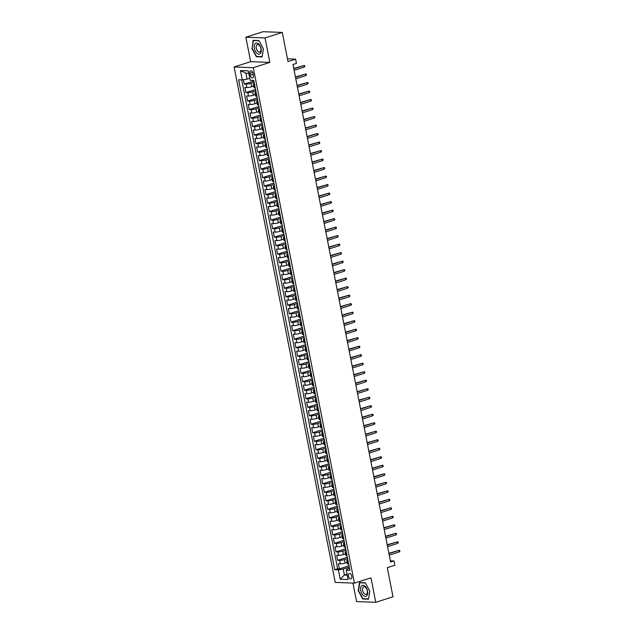 <?xml version="1.0" encoding="UTF-8"?>
<svg xmlns="http://www.w3.org/2000/svg" width="634" height="634" viewBox="0 0 634 634"><rect width="100%" height="100%" fill="white"/><g stroke="black" fill="none" stroke-linecap="round" stroke-linejoin="round"><path stroke-width="0.95" d="M351.791 576.29A2.813 1.593 -107.7 0 0 349.271 573.548A2.813 1.593 -107.7 0 0 348.47 576.163A2.813 1.593 -107.7 0 0 350.982 578.905A2.813 1.593 -107.7 0 0 351.791 576.29M352.948 583.082L356.577 601.571L375.772 602.3L393.009 596.784L387.295 567.652L394.879 565.227L394.047 560.971L390.354 560.828M234.097 66.966L335.228 582.408L354.422 583.145L253.291 67.695L234.097 66.966L250.652 61.672L269.846 62.401L265.044 37.945L245.857 37.216L250.652 61.672M245.857 37.216L263.094 31.7L282.288 32.429L288.002 61.561L295.587 59.136L287.464 58.827M265.044 37.945L282.288 32.429M243.416 79.749L244.264 84.045L253.885 80.962M253.711 86.058L251.658 86.715A3.519 0.586 168.9 0 1 246.824 87.516L244.93 87.444L245.929 92.548L255.557 89.473M255.383 94.561L253.323 95.219A3.519 0.586 -11.1 0 1 248.488 96.027L246.594 95.956L247.601 101.052L257.222 97.977M257.047 103.065L254.995 103.722A3.519 0.586 -11.1 0 1 250.161 104.531L248.266 104.459L249.265 109.563L258.894 106.48M258.72 111.576L256.659 112.234A3.519 0.586 -11.1 0 1 251.825 113.034L249.939 112.963L250.937 118.067L260.566 114.984M260.384 120.08L258.331 120.737A3.519 0.586 -11.1 0 1 253.497 121.538L251.603 121.466L252.601 126.57L262.23 123.495M262.056 128.583L260.003 129.241A3.519 0.586 -11.1 0 1 255.169 130.049L253.275 129.978L254.274 135.082L263.902 131.999M263.72 137.095L261.668 137.752A3.519 0.586 -11.1 0 1 256.833 138.553L254.939 138.481L255.946 143.585L265.567 140.502M265.392 145.598L263.34 146.256A3.519 0.586 -11.1 0 1 258.506 147.056L256.611 146.985L257.61 152.089L267.239 149.006M267.057 154.102L265.004 154.759A3.519 0.586 -11.1 0 1 260.17 155.568L258.276 155.488L259.282 160.592L268.903 157.517M268.729 162.605L266.676 163.263A3.519 0.586 -11.1 0 1 261.842 164.071L259.948 164L260.946 169.104L270.575 166.021M270.401 171.117L268.341 171.774A3.519 0.586 -11.1 0 1 263.506 172.575L261.62 172.503L262.619 177.607L272.248 174.524M272.065 179.62L270.013 180.278A3.519 0.586 -11.1 0 1 265.178 181.078L263.284 181.007L264.283 186.111L273.912 183.036M273.737 188.124L271.685 188.781A3.519 0.586 -11.1 0 1 266.851 189.59L264.957 189.518L265.955 194.622L275.584 191.539M275.402 196.635L273.349 197.285A3.519 0.586 -11.1 0 1 268.515 198.093L266.621 198.022L267.627 203.126L277.248 200.043M277.074 205.139L275.021 205.796A3.519 0.586 -11.1 0 1 270.187 206.597L268.293 206.526L269.291 211.629L278.92 208.546M278.738 213.642L276.686 214.3A3.519 0.586 -11.1 0 1 271.851 215.1L269.957 215.029L270.964 220.133L280.585 217.058M280.41 222.146L278.358 222.803A3.519 0.586 -11.1 0 1 273.523 223.612L271.629 223.54L272.628 228.644L282.257 225.561M282.082 230.657L280.022 231.315A3.519 0.586 -11.1 0 1 275.188 232.115L273.302 232.044L274.3 237.148L283.929 234.065M283.747 239.161L281.694 239.818A3.519 0.586 -11.1 0 1 276.86 240.619L274.966 240.548L275.964 245.651L285.593 242.576M285.419 247.664L283.358 248.322A3.519 0.586 -11.1 0 1 278.532 249.13L276.638 249.051L277.637 254.155L287.265 251.08M287.083 256.168L285.031 256.825A3.519 0.586 -11.1 0 1 280.196 257.634L278.302 257.562L279.309 262.666L288.93 259.583M288.755 264.679L286.703 265.337A3.519 0.586 -11.1 0 1 281.868 266.137L279.974 266.066L280.973 271.17L290.602 268.087M290.42 273.183L288.367 273.84A3.519 0.586 -11.1 0 1 283.533 274.641L281.639 274.57L282.645 279.673L292.266 276.598M292.092 281.686L290.039 282.344A3.519 0.586 -11.1 0 1 285.205 283.152L283.311 283.081L284.309 288.185L293.938 285.102M293.764 290.198L291.703 290.855A3.519 0.586 -11.1 0 1 286.869 291.656L284.983 291.585L285.982 296.688L295.61 293.605M295.428 298.701L293.376 299.359A3.519 0.586 -11.1 0 1 288.541 300.159L286.647 300.088L287.646 305.192L297.275 302.109M297.1 307.205L295.04 307.862A3.519 0.586 -11.1 0 1 290.214 308.663L288.319 308.592L289.318 313.695L298.947 310.62M298.765 315.708L296.712 316.366A3.519 0.586 -11.1 0 1 291.878 317.174L289.984 317.103L290.99 322.207L300.611 319.124M300.437 324.22L298.384 324.877A3.519 0.586 -11.1 0 1 293.55 325.678L291.656 325.607L292.654 330.71L302.283 327.627M302.101 332.723L300.048 333.381A3.519 0.586 -11.1 0 1 295.214 334.181L293.32 334.11L294.327 339.214L303.948 336.139M303.773 341.227L301.721 341.885A3.519 0.586 -11.1 0 1 296.886 342.693L294.992 342.622L295.991 347.717L305.62 344.642M305.445 349.738L303.385 350.388A3.519 0.586 -11.1 0 1 298.551 351.196L296.657 351.125L297.663 356.229L307.292 353.146M307.11 358.242L305.057 358.899A3.519 0.586 -11.1 0 1 300.223 359.7L298.329 359.629L299.327 364.732L308.956 361.649M308.782 366.745L306.721 367.403A3.519 0.586 -11.1 0 1 301.895 368.203L300.001 368.132L300.999 373.236L310.628 370.161M310.446 375.249L308.393 375.907A3.519 0.586 -11.1 0 1 303.559 376.715L301.665 376.644L302.672 381.747L312.293 378.664M312.118 383.76L310.066 384.418A3.519 0.586 -11.1 0 1 305.231 385.218L303.337 385.147L304.336 390.251L313.965 387.168M313.782 392.264L311.73 392.921A3.519 0.586 -11.1 0 1 306.896 393.722L305.002 393.651L306.008 398.754L315.629 395.671M315.455 400.767L313.402 401.425A3.519 0.586 -11.1 0 1 308.568 402.233L306.674 402.154L307.672 407.258L317.301 404.183M317.127 409.271L315.066 409.929A3.519 0.586 -11.1 0 1 310.232 410.737L308.338 410.666L309.344 415.769L318.973 412.686M318.791 417.782L316.738 418.44A3.519 0.586 -11.1 0 1 311.904 419.24L310.01 419.169L311.009 424.273L320.638 421.19M320.463 426.286L318.403 426.944A3.519 0.586 -11.1 0 1 313.576 427.744L311.682 427.673L312.681 432.776L322.31 429.701M322.127 434.789L320.075 435.447A3.519 0.586 -11.1 0 1 315.241 436.255L313.347 436.184L314.353 441.288L323.974 438.205M323.8 443.301L321.747 443.951A3.519 0.586 -11.1 0 1 316.913 444.759L315.019 444.688L316.017 449.791L325.646 446.708M325.464 451.804L323.411 452.462A3.519 0.586 -11.1 0 1 318.577 453.262L316.683 453.191L317.689 458.295L327.31 455.212M327.136 460.308L325.083 460.966A3.519 0.586 -11.1 0 1 320.249 461.766L318.355 461.695L319.354 466.798L328.983 463.723M328.808 468.811L326.748 469.469A3.519 0.586 -11.1 0 1 321.913 470.277L320.019 470.206L321.026 475.31L330.655 472.227M330.472 477.323L328.42 477.981A3.519 0.586 -11.1 0 1 323.586 478.781L321.692 478.71L322.69 483.813L332.319 480.731M332.145 485.826L330.084 486.484A3.519 0.586 -11.1 0 1 325.25 487.284L323.364 487.213L324.362 492.317L333.991 489.242M333.809 494.33L331.756 494.988A3.519 0.586 -11.1 0 1 326.922 495.796L325.028 495.717L326.027 500.82L335.655 497.745M335.481 502.833L333.429 503.491A3.519 0.586 -11.1 0 1 328.594 504.299L326.7 504.228L327.699 509.332L337.328 506.249M337.145 511.345L335.093 512.003A3.519 0.586 -11.1 0 1 330.259 512.803L328.364 512.732L329.371 517.835L338.992 514.753M338.818 519.848L336.765 520.506A3.519 0.586 -11.1 0 1 331.931 521.306L330.037 521.235L331.035 526.339L340.664 523.264M340.49 528.352L338.429 529.01A3.519 0.586 -11.1 0 1 333.595 529.818L331.701 529.747L332.707 534.85L342.328 531.768M342.154 536.863L340.101 537.521A3.519 0.586 -11.1 0 1 335.267 538.321L333.373 538.25L334.372 543.354L344 540.271M343.826 545.367L341.766 546.025A3.519 0.586 -11.1 0 1 336.931 546.825L335.045 546.754L336.044 551.857L345.673 548.775M345.49 553.87L343.438 554.528A3.519 0.586 -11.1 0 1 338.604 555.329L336.709 555.257L337.708 560.361L347.337 557.286M295.587 59.136L296.427 63.384L292.979 64.494L390.599 562.073L394.047 560.971M249.883 73.393L250.248 75.264A2.726 1.545 -107.7 0 0 252.689 77.919A2.726 1.545 -107.7 0 0 253.465 75.383L253.093 73.512A2.726 1.545 -107.7 0 0 250.66 70.857A2.726 1.545 -107.7 0 0 249.883 73.393L252.76 72.466M349.516 568.381L346.949 569.205L346.259 570.172L349.897 570.307L253.774 80.375L250.145 80.241L248.306 70.881L240.421 70.58L242.259 79.939L238.63 79.805L334.744 569.728L338.374 569.871L343.208 569.063L344.381 575.022L347.234 575.125M346.259 570.172L348.098 579.524L340.212 579.222L338.374 569.871M347.598 558.617L344.436 559.632A3.519 0.586 168.9 0 1 339.602 560.432L337.708 560.361M347.163 562.374L345.11 563.032L344.436 559.632M345.934 550.114L342.772 551.128A3.519 0.586 168.9 0 1 337.938 551.929L336.044 551.857M344.262 541.61L341.1 542.617A3.519 0.586 168.9 0 1 336.266 543.425L334.372 543.354M342.598 533.107L339.436 534.113A3.519 0.586 168.9 0 1 334.601 534.922L332.707 534.85M340.926 524.595L337.763 525.61A3.519 0.586 168.9 0 1 332.929 526.41L331.035 526.339M339.253 516.092L336.091 517.106A3.519 0.586 168.9 0 1 331.265 517.907L329.371 517.835M337.589 507.588L334.427 508.595A3.519 0.586 168.9 0 1 329.593 509.403L327.699 509.332M335.917 499.077L332.755 500.091A3.519 0.586 168.9 0 1 327.921 500.9L326.027 500.82M334.253 490.573L331.091 491.588A3.519 0.586 168.9 0 1 326.256 492.388L324.362 492.317M332.581 482.07L329.418 483.084A3.519 0.586 168.9 0 1 324.584 483.885L322.69 483.813M330.916 473.566L327.754 474.573A3.519 0.586 168.9 0 1 322.92 475.381L321.026 475.31M329.244 465.055L326.082 466.069A3.519 0.586 168.9 0 1 321.248 466.87L319.354 466.798M327.572 456.551L324.41 457.566A3.519 0.586 168.9 0 1 319.584 458.366L317.689 458.295M325.908 448.048L322.746 449.054A3.519 0.586 168.9 0 1 317.911 449.863L316.017 449.791M324.236 439.544L321.073 440.551A3.519 0.586 168.9 0 1 316.239 441.359L314.353 441.288M322.571 431.033L319.409 432.047A3.519 0.586 168.9 0 1 314.575 432.848L312.681 432.776M320.899 422.529L317.737 423.544A3.519 0.586 168.9 0 1 312.903 424.344L311.009 424.273M319.235 414.026L316.073 415.032A3.519 0.586 168.9 0 1 311.239 415.841L309.344 415.769M317.563 405.514L314.401 406.529A3.519 0.586 168.9 0 1 309.566 407.329L307.672 407.258M315.891 397.011L312.728 398.025A3.519 0.586 168.9 0 1 307.902 398.826L306.008 398.754M314.226 388.507L311.064 389.522A3.519 0.586 168.9 0 1 306.23 390.322L304.336 390.251M312.554 380.004L309.392 381.01A3.519 0.586 168.9 0 1 304.558 381.819L302.672 381.747M310.89 371.492L307.728 372.507A3.519 0.586 168.9 0 1 302.893 373.307L300.999 373.236M309.218 362.989L306.056 364.003A3.519 0.586 168.9 0 1 301.221 364.804L299.327 364.732M307.553 354.485L304.391 355.492A3.519 0.586 168.9 0 1 299.557 356.3L297.663 356.229M305.881 345.974L302.719 346.988A3.519 0.586 168.9 0 1 297.885 347.797L295.991 347.717M304.209 337.47L301.055 338.485A3.519 0.586 168.9 0 1 296.221 339.285L294.327 339.214M302.545 328.967L299.383 329.981A3.519 0.586 168.9 0 1 294.548 330.782L292.654 330.71M300.873 320.463L297.711 321.47A3.519 0.586 168.9 0 1 292.876 322.278L290.99 322.207M299.208 311.952L296.046 312.966A3.519 0.586 168.9 0 1 291.212 313.767L289.318 313.695M297.536 303.448L294.374 304.463A3.519 0.586 168.9 0 1 289.54 305.263L287.646 305.192M295.872 294.945L292.71 295.951A3.519 0.586 168.9 0 1 287.876 296.76L285.982 296.688M294.2 286.441L291.038 287.448A3.519 0.586 168.9 0 1 286.203 288.256L284.309 288.185M292.536 277.93L289.373 278.944A3.519 0.586 168.9 0 1 284.539 279.745L282.645 279.673M290.863 269.426L287.701 270.441A3.519 0.586 168.9 0 1 282.867 271.241L280.973 271.17M289.191 260.923L286.029 261.929A3.519 0.586 168.9 0 1 281.195 262.738L279.309 262.666M287.527 252.411L284.365 253.426A3.519 0.586 168.9 0 1 279.531 254.234L277.637 254.155M285.855 243.908L282.693 244.922A3.519 0.586 168.9 0 1 277.858 245.723L275.964 245.651M284.19 235.404L281.028 236.419A3.519 0.586 168.9 0 1 276.194 237.219L274.3 237.148M282.518 226.901L279.356 227.907A3.519 0.586 168.9 0 1 274.522 228.716L272.628 228.644M280.854 218.389L277.692 219.404A3.519 0.586 168.9 0 1 272.858 220.204L270.964 220.133M279.182 209.886L276.02 210.9A3.519 0.586 168.9 0 1 271.186 211.701L269.291 211.629M277.51 201.382L274.348 202.389A3.519 0.586 168.9 0 1 269.521 203.197L267.627 203.126M275.845 192.879L272.683 193.885A3.519 0.586 168.9 0 1 267.849 194.693L265.955 194.622M274.173 184.367L271.011 185.382A3.519 0.586 168.9 0 1 266.177 186.182L264.283 186.111M272.509 175.864L269.347 176.878A3.519 0.586 168.9 0 1 264.513 177.678L262.619 177.607M270.837 167.36L267.675 168.367A3.519 0.586 168.9 0 1 262.841 169.175L260.946 169.104M269.173 158.849L266.011 159.863A3.519 0.586 168.9 0 1 261.176 160.664L259.282 160.592M267.5 150.345L264.338 151.36A3.519 0.586 168.9 0 1 259.504 152.16L257.61 152.089M265.828 141.842L262.666 142.856A3.519 0.586 168.9 0 1 257.84 143.656L255.946 143.585M264.164 133.338L261.002 134.345A3.519 0.586 168.9 0 1 256.168 135.153L254.274 135.082M262.492 124.827L259.33 125.841A3.519 0.586 168.9 0 1 254.496 126.642L252.601 126.57M260.828 116.323L257.666 117.338A3.519 0.586 168.9 0 1 252.831 118.138L250.937 118.067M259.155 107.82L255.993 108.826A3.519 0.586 168.9 0 1 251.159 109.634L249.265 109.563M257.491 99.308L254.329 100.323A3.519 0.586 168.9 0 1 249.495 101.131L247.601 101.052M255.819 90.805L252.657 91.819A3.519 0.586 168.9 0 1 247.823 92.619L245.929 92.548M254.147 82.301L250.985 83.316A3.519 0.586 168.9 0 1 246.158 84.116L244.264 84.045M241.728 79.916L337.645 568.801L339.38 568.872L349.009 565.79M345.11 563.032A3.519 0.586 -11.1 0 1 340.276 563.84L338.382 563.769L339.38 568.872M255.24 87.841L254.709 87.817A3.519 0.586 168.9 0 1 254.012 87.611L253.346 84.211A3.519 0.586 168.9 0 1 254.4 83.561M254.567 84.433L254.036 84.417A3.519 0.586 168.9 0 1 253.346 84.211M256.239 92.944L255.708 92.921A3.519 0.586 168.9 0 1 255.019 92.715A3.519 0.586 168.9 0 1 256.065 92.073M255.019 92.715L255.684 96.114A3.519 0.586 -11.1 0 0 256.374 96.32L256.905 96.344M257.903 101.448L257.38 101.424A3.519 0.586 168.9 0 1 256.683 101.218A3.519 0.586 168.9 0 1 257.737 100.576M256.683 101.218L257.356 104.626A3.519 0.586 -11.1 0 0 258.046 104.832L258.577 104.848M259.575 109.951L259.044 109.936A3.519 0.586 168.9 0 1 258.355 109.73A3.519 0.586 168.9 0 1 259.401 109.08M258.355 109.73L259.021 113.129A3.519 0.586 -11.1 0 0 259.71 113.335L260.241 113.359M261.248 118.455L260.717 118.439A3.519 0.586 168.9 0 1 260.019 118.233A3.519 0.586 168.9 0 1 261.073 117.583M260.019 118.233L260.693 121.633A3.519 0.586 -11.1 0 0 261.382 121.839L261.913 121.863M262.912 126.966L262.381 126.943A3.519 0.586 168.9 0 1 261.691 126.737A3.519 0.586 168.9 0 1 262.745 126.095M261.691 126.737L262.357 130.144A3.519 0.586 -11.1 0 0 263.055 130.35L263.578 130.366M264.584 135.47L264.053 135.446A3.519 0.586 168.9 0 1 263.364 135.248A3.519 0.586 168.9 0 1 264.41 134.598M263.364 135.248L264.029 138.648A3.519 0.586 -11.1 0 0 264.719 138.854L265.25 138.87M266.248 143.973L265.717 143.958A3.519 0.586 168.9 0 1 265.028 143.752A3.519 0.586 168.9 0 1 266.082 143.102M265.028 143.752L265.694 147.151A3.519 0.586 -11.1 0 0 266.391 147.357L266.922 147.381M267.92 152.485L267.389 152.461A3.519 0.586 168.9 0 1 266.7 152.255A3.519 0.586 168.9 0 1 267.746 151.613M266.7 152.255L267.366 155.655A3.519 0.586 -11.1 0 0 268.055 155.861L268.586 155.885M269.585 160.988L269.062 160.965A3.519 0.586 168.9 0 1 268.364 160.759A3.519 0.586 168.9 0 1 269.418 160.117M268.364 160.759L269.038 164.166A3.519 0.586 -11.1 0 0 269.727 164.372L270.258 164.388M271.257 169.492L270.726 169.476A3.519 0.586 168.9 0 1 270.036 169.27A3.519 0.586 168.9 0 1 271.083 168.62M270.036 169.27L270.702 172.67A3.519 0.586 -11.1 0 0 271.392 172.876L271.923 172.892M272.929 177.995L272.398 177.98A3.519 0.586 168.9 0 1 271.701 177.774A3.519 0.586 168.9 0 1 272.755 177.124M271.701 177.774L272.374 181.173A3.519 0.586 -11.1 0 0 273.064 181.379L273.595 181.403M274.593 186.507L274.062 186.483A3.519 0.586 168.9 0 1 273.373 186.277A3.519 0.586 168.9 0 1 274.427 185.635M273.373 186.277L274.039 189.677A3.519 0.586 -11.1 0 0 274.736 189.883L275.259 189.907M276.266 195.01L275.735 194.987A3.519 0.586 168.9 0 1 275.045 194.781A3.519 0.586 168.9 0 1 276.091 194.139M275.045 194.781L275.711 198.188A3.519 0.586 -11.1 0 0 276.4 198.394L276.931 198.41M277.93 203.514L277.399 203.498A3.519 0.586 168.9 0 1 276.709 203.292A3.519 0.586 168.9 0 1 277.763 202.642M276.709 203.292L277.375 206.692A3.519 0.586 -11.1 0 0 278.072 206.898L278.595 206.922M279.602 212.025L279.071 212.002A3.519 0.586 168.9 0 1 278.381 211.796A3.519 0.586 168.9 0 1 279.428 211.146M278.381 211.796L279.047 215.195A3.519 0.586 -11.1 0 0 279.737 215.401L280.268 215.425M281.266 220.529L280.743 220.505A3.519 0.586 168.9 0 1 280.046 220.299A3.519 0.586 168.9 0 1 281.1 219.657M280.046 220.299L280.719 223.707A3.519 0.586 -11.1 0 0 281.409 223.913L281.94 223.929M282.938 229.032L282.407 229.017A3.519 0.586 168.9 0 1 281.718 228.811A3.519 0.586 168.9 0 1 282.764 228.161M281.718 228.811L282.384 232.21A3.519 0.586 -11.1 0 0 283.073 232.416L283.604 232.432M284.611 237.536L284.08 237.52A3.519 0.586 168.9 0 1 283.382 237.314A3.519 0.586 168.9 0 1 284.436 236.664M283.382 237.314L284.056 240.714A3.519 0.586 -11.1 0 0 284.745 240.92L285.276 240.944M286.275 246.047L285.744 246.024A3.519 0.586 168.9 0 1 285.054 245.818A3.519 0.586 168.9 0 1 286.108 245.176M285.054 245.818L285.72 249.217A3.519 0.586 -11.1 0 0 286.409 249.424L286.94 249.447M287.947 254.551L287.416 254.527A3.519 0.586 168.9 0 1 286.726 254.321A3.519 0.586 168.9 0 1 287.773 253.679M286.726 254.321L287.392 257.729A3.519 0.586 -11.1 0 0 288.082 257.935L288.613 257.951M289.611 263.055L289.08 263.039A3.519 0.586 168.9 0 1 288.391 262.833A3.519 0.586 168.9 0 1 289.445 262.183M288.391 262.833L289.056 266.232A3.519 0.586 -11.1 0 0 289.754 266.438L290.277 266.454M291.283 271.558L290.752 271.542A3.519 0.586 168.9 0 1 290.063 271.336A3.519 0.586 168.9 0 1 291.109 270.686M290.063 271.336L290.729 274.736A3.519 0.586 -11.1 0 0 291.418 274.942L291.949 274.966M292.948 280.069L292.425 280.046A3.519 0.586 168.9 0 1 291.727 279.84A3.519 0.586 168.9 0 1 292.781 279.198M291.727 279.84L292.401 283.247A3.519 0.586 -11.1 0 0 293.09 283.446L293.621 283.469M294.62 288.573L294.089 288.549A3.519 0.586 168.9 0 1 293.399 288.343A3.519 0.586 168.9 0 1 294.445 287.701M293.399 288.343L294.065 291.751A3.519 0.586 -11.1 0 0 294.755 291.957L295.286 291.973M296.292 297.077L295.761 297.061A3.519 0.586 168.9 0 1 295.064 296.855A3.519 0.586 168.9 0 1 296.118 296.205M295.064 296.855L295.737 300.254A3.519 0.586 -11.1 0 0 296.427 300.461L296.958 300.484M297.956 305.588L297.425 305.564A3.519 0.586 168.9 0 1 296.736 305.358A3.519 0.586 168.9 0 1 297.79 304.716M296.736 305.358L297.401 308.758A3.519 0.586 -11.1 0 0 298.091 308.964L298.622 308.988M299.628 314.092L299.097 314.068A3.519 0.586 168.9 0 1 298.408 313.862A3.519 0.586 168.9 0 1 299.454 313.22M298.408 313.862L299.074 317.269A3.519 0.586 -11.1 0 0 299.763 317.476L300.294 317.491M301.293 322.595L300.762 322.579A3.519 0.586 168.9 0 1 300.072 322.373A3.519 0.586 168.9 0 1 301.126 321.723M300.072 322.373L300.738 325.773A3.519 0.586 -11.1 0 0 301.435 325.979L301.958 325.995M302.965 331.099L302.434 331.083A3.519 0.586 168.9 0 1 301.744 330.877A3.519 0.586 168.9 0 1 302.79 330.227M301.744 330.877L302.41 334.276A3.519 0.586 -11.1 0 0 303.1 334.483L303.631 334.506M304.629 339.61L304.106 339.586A3.519 0.586 168.9 0 1 303.409 339.38A3.519 0.586 168.9 0 1 304.463 338.738M303.409 339.38L304.082 342.78A3.519 0.586 -11.1 0 0 304.772 342.986L305.303 343.01M306.301 348.114L305.77 348.09A3.519 0.586 168.9 0 1 305.081 347.884A3.519 0.586 168.9 0 1 306.127 347.242M305.081 347.884L305.747 351.291A3.519 0.586 -11.1 0 0 306.436 351.498L306.967 351.513M307.966 356.617L307.442 356.601A3.519 0.586 168.9 0 1 306.745 356.395A3.519 0.586 168.9 0 1 307.799 355.745M306.745 356.395L307.419 359.795A3.519 0.586 -11.1 0 0 308.108 360.001L308.639 360.025M309.638 365.121L309.107 365.105A3.519 0.586 168.9 0 1 308.417 364.899A3.519 0.586 168.9 0 1 309.463 364.249M308.417 364.899L309.083 368.299A3.519 0.586 -11.1 0 0 309.772 368.505L310.303 368.528M311.31 373.632L310.779 373.608A3.519 0.586 168.9 0 1 310.089 373.402A3.519 0.586 168.9 0 1 311.136 372.76M310.089 373.402L310.755 376.81A3.519 0.586 -11.1 0 0 311.445 377.016L311.976 377.032M312.974 382.136L312.443 382.112A3.519 0.586 168.9 0 1 311.754 381.914A3.519 0.586 168.9 0 1 312.808 381.264M311.754 381.914L312.419 385.313A3.519 0.586 -11.1 0 0 313.117 385.52L313.64 385.535M314.646 390.639L314.115 390.623A3.519 0.586 168.9 0 1 313.426 390.417A3.519 0.586 168.9 0 1 314.472 389.767M313.426 390.417L314.092 393.817A3.519 0.586 -11.1 0 0 314.781 394.023L315.312 394.047M316.311 399.151L315.787 399.127A3.519 0.586 168.9 0 1 315.09 398.921A3.519 0.586 168.9 0 1 316.144 398.279M315.09 398.921L315.756 402.321A3.519 0.586 -11.1 0 0 316.453 402.527L316.984 402.55M317.983 407.654L317.452 407.63A3.519 0.586 168.9 0 1 316.762 407.424A3.519 0.586 168.9 0 1 317.808 406.782M316.762 407.424L317.428 410.832A3.519 0.586 -11.1 0 0 318.117 411.038L318.648 411.054M319.647 416.158L319.124 416.142A3.519 0.586 168.9 0 1 318.426 415.936A3.519 0.586 168.9 0 1 319.481 415.286M318.426 415.936L319.1 419.336A3.519 0.586 -11.1 0 0 319.79 419.542L320.321 419.557M321.319 424.661L320.788 424.645A3.519 0.586 168.9 0 1 320.099 424.439A3.519 0.586 168.9 0 1 321.145 423.789M320.099 424.439L320.764 427.839A3.519 0.586 -11.1 0 0 321.454 428.045L321.985 428.069M322.991 433.173L322.46 433.149A3.519 0.586 168.9 0 1 321.771 432.943A3.519 0.586 168.9 0 1 322.817 432.301M321.771 432.943L322.437 436.351A3.519 0.586 -11.1 0 0 323.126 436.549L323.657 436.572M324.656 441.676L324.125 441.652A3.519 0.586 168.9 0 1 323.435 441.446A3.519 0.586 168.9 0 1 324.489 440.804M323.435 441.446L324.101 444.854A3.519 0.586 -11.1 0 0 324.798 445.06L325.321 445.076M326.328 450.18L325.797 450.164A3.519 0.586 168.9 0 1 325.107 449.958A3.519 0.586 168.9 0 1 326.153 449.308M325.107 449.958L325.773 453.358A3.519 0.586 -11.1 0 0 326.462 453.564L326.993 453.587M327.992 458.691L327.461 458.667A3.519 0.586 168.9 0 1 326.772 458.461A3.519 0.586 168.9 0 1 327.826 457.811M326.772 458.461L327.437 461.861A3.519 0.586 -11.1 0 0 328.135 462.067L328.666 462.091M329.664 467.195L329.133 467.171A3.519 0.586 168.9 0 1 328.444 466.965A3.519 0.586 168.9 0 1 329.49 466.323M328.444 466.965L329.109 470.373A3.519 0.586 -11.1 0 0 329.799 470.579L330.33 470.594M331.328 475.698L330.805 475.682A3.519 0.586 168.9 0 1 330.108 475.476A3.519 0.586 168.9 0 1 331.162 474.826M330.108 475.476L330.782 478.876A3.519 0.586 -11.1 0 0 331.471 479.082L332.002 479.098M333.001 484.202L332.47 484.186A3.519 0.586 168.9 0 1 331.78 483.98A3.519 0.586 168.9 0 1 332.826 483.33M331.78 483.98L332.446 487.38A3.519 0.586 -11.1 0 0 333.135 487.586L333.666 487.609M334.673 492.713L334.142 492.689A3.519 0.586 168.9 0 1 333.452 492.483A3.519 0.586 168.9 0 1 334.498 491.841M333.452 492.483L334.118 495.883A3.519 0.586 -11.1 0 0 334.807 496.089L335.338 496.113M336.337 501.217L335.806 501.193A3.519 0.586 168.9 0 1 335.117 500.987A3.519 0.586 168.9 0 1 336.171 500.345M335.117 500.987L335.782 504.395A3.519 0.586 -11.1 0 0 336.48 504.601L337.003 504.616M338.009 509.72L337.478 509.704A3.519 0.586 168.9 0 1 336.789 509.498A3.519 0.586 168.9 0 1 337.835 508.848M336.789 509.498L337.454 512.898A3.519 0.586 -11.1 0 0 338.144 513.104L338.675 513.12M339.673 518.224L339.142 518.208A3.519 0.586 168.9 0 1 338.453 518.002A3.519 0.586 168.9 0 1 339.507 517.352M338.453 518.002L339.119 521.402A3.519 0.586 -11.1 0 0 339.816 521.608L340.347 521.631M341.346 526.735L340.815 526.711A3.519 0.586 168.9 0 1 340.125 526.505A3.519 0.586 168.9 0 1 341.171 525.863M340.125 526.505L340.791 529.913A3.519 0.586 -11.1 0 0 341.48 530.111L342.011 530.135M343.01 535.239L342.487 535.215A3.519 0.586 168.9 0 1 341.789 535.017A3.519 0.586 168.9 0 1 342.843 534.367M341.789 535.017L342.463 538.417A3.519 0.586 -11.1 0 0 343.152 538.623L343.683 538.638M344.682 543.742L344.151 543.726A3.519 0.586 168.9 0 1 343.462 543.52A3.519 0.586 168.9 0 1 344.508 542.87M343.462 543.52L344.127 546.92A3.519 0.586 -11.1 0 0 344.817 547.126L345.348 547.15M346.354 552.254L345.823 552.23A3.519 0.586 168.9 0 1 345.126 552.024A3.519 0.586 168.9 0 1 346.18 551.382M345.126 552.024L345.799 555.424A3.519 0.586 -11.1 0 0 346.489 555.63L347.02 555.653M348.018 560.757L347.487 560.733A3.519 0.586 168.9 0 1 346.798 560.527A3.519 0.586 168.9 0 1 347.852 559.885M346.798 560.527L347.464 563.935A3.519 0.586 -11.1 0 0 348.161 564.141L348.684 564.157M248.782 73.29L245.921 73.179L247.094 79.139L242.259 79.939M249.756 78.283L247.094 79.139M269.846 62.401L253.291 67.695M375.772 602.3L370.969 577.843L354.422 583.145M347.044 574.166L344.381 575.022L340.212 579.222M349.271 567.129L343.208 569.063M337.645 568.801L334.744 569.728M245.921 73.179L240.421 70.58M251.841 48.422L256.342 56.735L262.119 56.957L263.403 48.858L258.902 40.544L253.117 40.322L252.166 48.311M368.505 599.193L369.781 591.094L365.279 582.781L359.502 582.559L358.226 590.658L362.719 598.979L368.505 599.193M257.182 56.466L256.342 56.735M363.567 598.702L362.719 598.979M304.161 67.093L304.78 66.459L304.613 65.611L303.86 65.564L304.161 67.093L294.121 70.311M293.819 68.773L303.86 65.564L293.756 68.464M261.129 48.723A5.714 3.241 -107.7 0 0 256.675 43.064A5.714 3.241 -107.7 0 0 254.385 48.469A5.714 3.241 -107.7 0 0 258.838 54.12A5.714 3.241 -107.7 0 0 261.129 48.723M260.883 48.422A3.915 2.219 -107.7 0 0 257.38 44.61A3.915 2.219 -107.7 0 0 256.263 48.247A3.915 2.219 -107.7 0 0 259.766 52.059A3.915 2.219 -107.7 0 0 260.883 48.422M256.516 56.442L252.158 48.382L253.394 40.536L258.997 40.75L263.356 48.81L262.119 56.656L256.516 56.442M253.965 40.354L253.394 40.536M364.891 586.109A5.714 3.241 -107.7 0 0 360.675 587.956A5.714 3.241 -107.7 0 0 363.393 595.556A5.714 3.241 -107.7 0 0 367.601 593.709A5.714 3.241 -107.7 0 0 364.891 586.109M365.469 587.338A3.915 2.219 -107.7 0 0 363.765 586.846A3.915 2.219 -107.7 0 0 362.561 589.882A3.915 2.219 -107.7 0 0 364.447 593.804A3.915 2.219 -107.7 0 0 366.151 594.296A3.915 2.219 -107.7 0 0 367.355 591.26A3.915 2.219 -107.7 0 0 365.469 587.338M368.505 598.892L362.902 598.678L358.543 590.619L359.779 582.773L365.382 582.987L369.741 591.046L368.552 598.876M360.35 582.591L359.779 582.773M305.826 75.597L306.452 74.963L306.285 74.115L305.525 74.067L305.826 75.597L295.785 78.814M295.484 77.285L305.525 74.067L295.42 76.968M307.498 84.108L308.116 83.474L307.95 82.618L307.197 82.579L307.498 84.108L297.457 87.318M297.156 85.788L307.197 82.579L297.092 85.471M309.162 92.612L309.788 91.978L309.622 91.13L308.861 91.082L309.162 92.612L299.121 95.821M298.82 94.292L308.861 91.082L298.765 93.983M310.834 101.115L311.452 100.481L311.286 99.633L310.533 99.586L310.834 101.115L300.793 104.333M300.492 102.803L310.533 99.586L300.429 102.486M312.507 109.627L313.125 108.985L312.958 108.137L312.205 108.089L312.507 109.627L302.458 112.836M302.156 111.307L312.205 108.089L302.101 110.99M314.171 118.13L314.797 117.496L314.63 116.64L313.87 116.601L314.171 118.13L304.13 121.34M303.829 119.81L313.87 116.601L303.765 119.493M315.843 126.634L316.461 126L316.295 125.152L315.542 125.104L315.843 126.634L305.802 129.851M305.501 128.314L315.542 125.104L305.437 128.005M317.507 135.137L318.133 134.503L317.967 133.655L317.206 133.608L317.507 135.137L307.466 138.355M307.165 136.825L317.206 133.608L307.102 136.508M319.179 143.649L319.798 143.015L319.631 142.159L318.878 142.119L319.179 143.649L309.138 146.858M308.837 145.329L318.878 142.119L308.774 145.012M320.844 152.152L321.47 151.518L321.303 150.67L320.542 150.623L320.844 152.152L310.803 155.362M310.502 153.832L320.542 150.623L310.446 153.523M322.516 160.656L323.134 160.022L322.968 159.174L322.215 159.126L322.516 160.656L312.475 163.873M312.174 162.336L322.215 159.126L312.11 162.027M324.188 169.167L324.806 168.525L324.64 167.677L323.887 167.63L324.188 169.167L314.139 172.377M313.838 170.847L323.887 167.63L313.782 170.53M325.852 177.671L326.478 177.037L326.312 176.181L325.551 176.141L325.852 177.671L315.811 180.88M315.51 179.351L325.551 176.141L315.447 179.034M327.524 186.174L328.143 185.54L327.976 184.692L327.223 184.645L327.524 186.174L317.483 189.384M317.182 187.854L327.223 184.645L317.119 187.545M329.189 194.678L329.815 194.044L329.648 193.196L328.887 193.148L329.189 194.678L319.148 197.895M318.847 196.366L328.887 193.148L318.783 196.049M330.861 203.189L331.479 202.555L331.313 201.699L330.56 201.652L330.861 203.189L320.82 206.399M320.519 204.869L330.56 201.652L320.455 204.552M332.525 211.693L333.151 211.059L332.985 210.203L332.224 210.163L332.525 211.693L322.484 214.902M322.183 213.373L332.224 210.163L322.127 213.056M334.197 220.196L334.815 219.562L334.649 218.714L333.896 218.667L334.197 220.196L324.156 223.414M323.855 221.876L333.896 218.667L323.792 221.567M335.861 228.7L336.488 228.066L336.321 227.218L335.568 227.17L335.861 228.7L325.821 231.917M325.519 230.388L335.568 227.17L325.464 230.071M337.534 237.211L338.16 236.577L337.993 235.721L337.233 235.682L337.534 237.211L327.493 240.421M327.192 238.891L337.233 235.682L327.128 238.574M339.206 245.715L339.824 245.081L339.658 244.233L338.905 244.185L339.206 245.715L329.157 248.924M328.864 247.395L338.905 244.185L328.8 247.086M340.87 254.218L341.496 253.584L341.33 252.736L340.569 252.689L340.87 254.218L330.829 257.436M330.528 255.906L340.569 252.689L330.465 255.589M342.542 262.73L343.16 262.088L342.994 261.24L342.241 261.192L342.542 262.73L332.501 265.939M332.2 264.41L342.241 261.192L332.137 264.093M344.207 271.233L344.833 270.599L344.666 269.743L343.905 269.704L344.207 271.233L334.166 274.443M333.864 272.913L343.905 269.704L333.801 272.596M345.879 279.737L346.497 279.103L346.33 278.255L345.578 278.207L345.879 279.737L335.838 282.954M335.537 281.417L345.578 278.207L335.473 281.108M347.543 288.24L348.169 287.606L348.003 286.758L347.25 286.711L347.543 288.24L337.502 291.458M337.201 289.928L347.25 286.711L337.145 289.611M349.215 296.752L349.841 296.118L349.667 295.262L348.914 295.214L349.215 296.752L339.174 299.961M338.873 298.432L348.914 295.214L338.81 298.115M350.887 305.255L351.505 304.621L351.339 303.765L350.586 303.726L350.887 305.255L340.838 308.465M340.545 306.935L350.586 303.726L340.482 306.618M352.552 313.759L353.178 313.125L353.011 312.277L352.25 312.229L352.552 313.759L342.511 316.976M342.209 315.439L352.25 312.229L342.146 315.13M354.224 322.262L354.842 321.628L354.675 320.78L353.923 320.733L354.224 322.262L344.183 325.48M343.882 323.95L353.923 320.733L343.818 323.633M355.888 330.774L356.514 330.14L356.348 329.284L355.587 329.244L355.888 330.774L345.847 333.983M345.546 332.454L355.587 329.244L345.482 332.137M357.56 339.277L358.178 338.643L358.012 337.795L357.259 337.748L357.56 339.277L347.519 342.487M347.218 340.957L357.259 337.748L347.155 340.648M359.224 347.781L359.85 347.147L359.684 346.299L358.931 346.251L359.224 347.781L349.183 350.998M348.882 349.469L358.931 346.251L348.827 349.152M360.897 356.292L361.523 355.65L361.348 354.802L360.595 354.755L360.897 356.292L350.856 359.502M350.554 357.972L360.595 354.755L350.491 357.655M362.569 364.796L363.187 364.162L363.02 363.306L362.268 363.266L362.569 364.796L352.52 368.005M352.227 366.476L362.268 363.266L352.163 366.159M364.233 373.299L364.859 372.665L364.693 371.817L363.932 371.77L364.233 373.299L354.192 376.517M353.891 374.979L363.932 371.77L353.827 374.67M365.905 381.803L366.523 381.169L366.357 380.321L365.604 380.273L365.905 381.803L355.864 385.02M355.563 383.491L365.604 380.273L355.5 383.174M367.569 390.314L368.195 389.68L368.029 388.824L367.268 388.785L367.569 390.314L357.528 393.524M357.227 391.994L367.268 388.785L357.164 391.677M369.242 398.818L369.86 398.184L369.693 397.336L368.94 397.288L369.242 398.818L359.201 402.027M358.899 400.498L368.94 397.288L358.836 400.189M370.906 407.321L371.532 406.687L371.365 405.839L370.613 405.792L370.906 407.321L360.865 410.539M360.564 409.001L370.613 405.792L360.508 408.692M372.578 415.833L373.204 415.191L373.03 414.343L372.277 414.295L372.578 415.833L362.537 419.042M362.236 417.513L372.277 414.295L362.173 417.196M374.25 424.336L374.868 423.702L374.702 422.846L373.949 422.807L374.25 424.336L364.201 427.546M363.908 426.016L373.949 422.807L363.845 425.699M375.914 432.84L376.541 432.206L376.374 431.358L375.613 431.31L375.914 432.84L365.873 436.049M365.572 434.52L375.613 431.31L365.509 434.211M377.587 441.343L378.205 440.709L378.038 439.861L377.285 439.814L377.587 441.343L367.546 444.561M367.244 443.031L377.285 439.814L367.181 442.714M379.251 449.855L379.877 449.221L379.711 448.365L378.95 448.317L379.251 449.855L369.21 453.064M368.909 451.535L378.95 448.317L368.845 451.218M380.923 458.358L381.541 457.724L381.375 456.868L380.622 456.829L380.923 458.358L370.882 461.568M370.581 460.038L380.622 456.829L370.518 459.721M382.587 466.862L383.213 466.228L383.047 465.38L382.286 465.332L382.587 466.862L372.546 470.079M372.245 468.542L382.286 465.332L372.19 468.233M384.259 475.365L384.878 474.731L384.711 473.883L383.958 473.836L384.259 475.365L374.219 478.583M373.917 477.053L383.958 473.836L373.854 476.736M385.932 483.877L386.55 483.243L386.383 482.387L385.63 482.347L385.932 483.877L375.883 487.086M375.582 485.557L385.63 482.347L375.526 485.24M387.596 492.38L388.222 491.746L388.056 490.898L387.295 490.851L387.596 492.38L377.555 495.59M377.254 494.06L387.295 490.851L377.19 493.751M389.268 500.884L389.886 500.25L389.72 499.402L388.967 499.354L389.268 500.884L379.227 504.101M378.926 502.572L388.967 499.354L378.863 502.255M390.932 509.395L391.558 508.753L391.392 507.905L390.631 507.858L390.932 509.395L380.891 512.605M380.59 511.075L390.631 507.858L380.527 510.758M392.604 517.899L393.223 517.265L393.056 516.409L392.303 516.369L392.604 517.899L382.564 521.108M382.262 519.579L392.303 516.369L382.199 519.262M394.269 526.402L394.895 525.768L394.728 524.92L393.968 524.873L394.269 526.402L384.228 529.62M383.927 528.082L393.968 524.873L383.871 527.773M395.941 534.906L396.559 534.272L396.393 533.424L395.64 533.376L395.941 534.906L385.9 538.123M385.599 536.594L395.64 533.376L385.535 536.277M397.613 543.417L398.231 542.783L398.065 541.927L397.312 541.88L397.613 543.417L387.564 546.627M387.263 545.097L397.312 541.88L387.208 544.78M399.277 551.921L399.903 551.287L399.737 550.439L398.976 550.391L399.277 551.921L389.236 555.13M388.935 553.601L398.976 550.391L388.872 553.284M343.438 554.528L342.772 551.128M341.766 546.025L341.1 542.617M340.101 537.521L339.436 534.113M338.429 529.01L337.763 525.61M336.765 520.506L336.091 517.106M335.093 512.003L334.427 508.595M333.429 503.491L332.755 500.091M331.756 494.988L331.091 491.588M330.084 486.484L329.418 483.084M328.42 477.981L327.754 474.573M326.748 469.469L326.082 466.069M325.083 460.966L324.41 457.566M323.411 452.462L322.746 449.054M321.747 443.951L321.073 440.551M320.075 435.447L319.409 432.047M318.403 426.944L317.737 423.544M316.738 418.44L316.073 415.032M315.066 409.929L314.401 406.529M313.402 401.425L312.728 398.025M311.73 392.921L311.064 389.522M310.066 384.418L309.392 381.01M308.393 375.907L307.728 372.507M306.721 367.403L306.056 364.003M305.057 358.899L304.391 355.492M303.385 350.388L302.719 346.988M301.721 341.885L301.055 338.485M300.048 333.381L299.383 329.981M298.384 324.877L297.711 321.47M296.712 316.366L296.046 312.966M295.04 307.862L294.374 304.463M293.376 299.359L292.71 295.951M291.703 290.855L291.038 287.448M290.039 282.344L289.373 278.944M288.367 273.84L287.701 270.441M286.703 265.337L286.029 261.929M285.031 256.825L284.365 253.426M283.358 248.322L282.693 244.922M281.694 239.818L281.028 236.419M280.022 231.315L279.356 227.907M278.358 222.803L277.692 219.404M276.686 214.3L276.02 210.9M275.021 205.796L274.348 202.389M273.349 197.285L272.683 193.885M271.685 188.781L271.011 185.382M270.013 180.278L269.347 176.878M268.341 171.774L267.675 168.367M266.676 163.263L266.011 159.863M265.004 154.759L264.338 151.36M263.34 146.256L262.666 142.856M261.668 137.752L261.002 134.345M260.003 129.241L259.33 125.841M258.331 120.737L257.666 117.338M256.659 112.234L255.993 108.826M254.995 103.722L254.329 100.323M253.323 95.219L252.657 91.819M251.658 86.715L250.985 83.316M246.824 87.516L246.158 84.116M340.276 563.84L339.602 560.432M338.604 555.329L337.938 551.929M336.931 546.825L336.266 543.425M335.267 538.321L334.601 534.922M333.595 529.818L332.929 526.41M331.931 521.306L331.265 517.907M330.259 512.803L329.593 509.403M328.594 504.299L327.921 500.9M326.922 495.796L326.256 492.388M325.25 487.284L324.584 483.885M323.586 478.781L322.92 475.381M321.913 470.277L321.248 466.87M320.249 461.766L319.584 458.366M318.577 453.262L317.911 449.863M316.913 444.759L316.239 441.359M315.241 436.255L314.575 432.848M313.576 427.744L312.903 424.344M311.904 419.24L311.239 415.841M310.232 410.737L309.566 407.329M308.568 402.233L307.902 398.826M306.896 393.722L306.23 390.322M305.231 385.218L304.558 381.819M303.559 376.715L302.893 373.307M301.895 368.203L301.221 364.804M300.223 359.7L299.557 356.3M298.551 351.196L297.885 347.797M296.886 342.693L296.221 339.285M295.214 334.181L294.548 330.782M293.55 325.678L292.876 322.278M291.878 317.174L291.212 313.767M290.214 308.663L289.54 305.263M288.541 300.159L287.876 296.76M286.869 291.656L286.203 288.256M285.205 283.152L284.539 279.745M283.533 274.641L282.867 271.241M281.868 266.137L281.195 262.738M280.196 257.634L279.531 254.234M278.532 249.13L277.858 245.723M276.86 240.619L276.194 237.219M275.188 232.115L274.522 228.716M273.523 223.612L272.858 220.204M271.851 215.1L271.186 211.701M270.187 206.597L269.521 203.197M268.515 198.093L267.849 194.693M266.851 189.59L266.177 186.182M265.178 181.078L264.513 177.678M263.506 172.575L262.841 169.175M261.842 164.071L261.176 160.664M260.17 155.568L259.504 152.16M258.506 147.056L257.84 143.656M256.833 138.553L256.168 135.153M255.169 130.049L254.496 126.642M253.497 121.538L252.831 118.138M251.825 113.034L251.159 109.634M250.161 104.531L249.495 101.131M248.488 96.027L247.823 92.619M254.709 87.817L254.036 84.417M256.374 96.32L255.708 92.921M258.046 104.832L257.38 101.424M259.71 113.335L259.044 109.936M261.382 121.839L260.717 118.439M263.055 130.35L262.381 126.943M264.719 138.854L264.053 135.446M266.391 147.357L265.717 143.958M268.055 155.861L267.389 152.461M269.727 164.372L269.062 160.965M271.392 172.876L270.726 169.476M273.064 181.379L272.398 177.98M274.736 189.883L274.062 186.483M276.4 198.394L275.735 194.987M278.072 206.898L277.399 203.498M279.737 215.401L279.071 212.002M281.409 223.913L280.743 220.505M283.073 232.416L282.407 229.017M284.745 240.92L284.08 237.52M286.409 249.424L285.744 246.024M288.082 257.935L287.416 254.527M289.754 266.438L289.08 263.039M291.418 274.942L290.752 271.542M293.09 283.446L292.425 280.046M294.755 291.957L294.089 288.549M296.427 300.461L295.761 297.061M298.091 308.964L297.425 305.564M299.763 317.476L299.097 314.068M301.435 325.979L300.762 322.579M303.1 334.483L302.434 331.083M304.772 342.986L304.106 339.586M306.436 351.498L305.77 348.09M308.108 360.001L307.442 356.601M309.772 368.505L309.107 365.105M311.445 377.016L310.779 373.608M313.117 385.52L312.443 382.112M314.781 394.023L314.115 390.623M316.453 402.527L315.787 399.127M318.117 411.038L317.452 407.63M319.79 419.542L319.124 416.142M321.454 428.045L320.788 424.645M323.126 436.549L322.46 433.149M324.798 445.06L324.125 441.652M326.462 453.564L325.797 450.164M328.135 462.067L327.461 458.667M329.799 470.579L329.133 467.171M331.471 479.082L330.805 475.682M333.135 487.586L332.47 484.186M334.807 496.089L334.142 492.689M336.48 504.601L335.806 501.193M338.144 513.104L337.478 509.704M339.816 521.608L339.142 518.208M341.48 530.111L340.815 526.711M343.152 538.623L342.487 535.215M344.817 547.126L344.151 543.726M346.489 555.63L345.823 552.23M348.161 564.141L347.487 560.733M253.251 74.305L250.248 75.264"/></g></svg>
